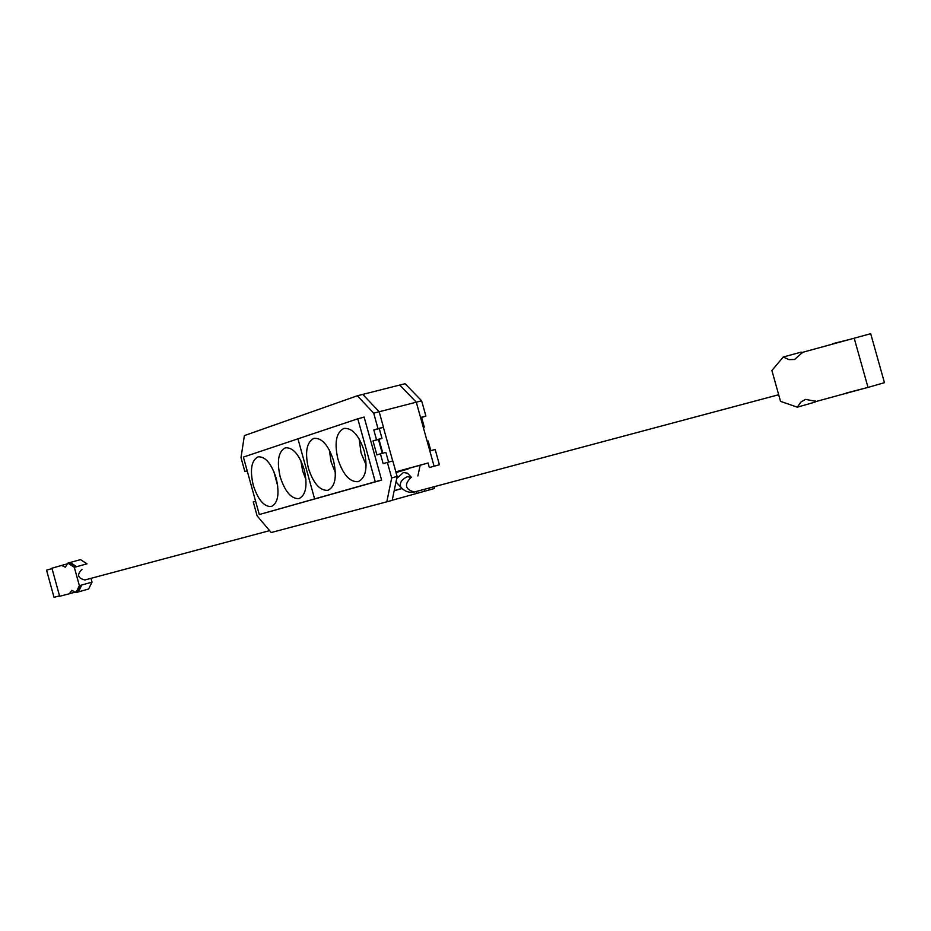 <?xml version="1.0" encoding="UTF-8"?>
<svg xmlns="http://www.w3.org/2000/svg" width="931" height="931" viewBox="0 0 931 931"><rect width="100%" height="100%" fill="white"/><g stroke="black" fill="none" stroke-linecap="round" stroke-linejoin="round"><path stroke-width="1.4" d="M382.816 453.211L378.964 439.327M392.707 460.985L383.351 427.259M424.664 489.252L424.21 491.359L428.923 490.032L429.366 487.995L428.923 490.032L434.218 488.542L434.649 486.587M424.21 491.359L392.23 500.238M394.174 490.742L402.169 488.519M394.22 490.556L402.064 488.426M379.173 411.77L416.297 402.18L434.09 466.222L439.42 464.755L435.161 449.464L429.831 450.907L434.09 466.222L429.342 467.537L428.085 462.986L395.85 471.831M428.085 462.986L420.16 465.244L417.891 475.962M420.16 465.244L395.873 471.912M416.297 402.18L399.76 385.062L416.297 402.18L420.544 417.495L425.886 416.087L421.638 400.796L416.297 402.18M247.215 470.923L244.853 471.552L241.001 457.621L244.376 435.603L357.341 395.768L405.09 383.712L421.638 400.796M416.076 491.545L416.588 493.383M430.82 450.639L428.155 441.026L427.166 441.294M424.303 427.166L423.302 427.422L424.303 427.166L421.603 417.46L425.886 416.087M420.614 417.716L421.603 417.46M255.606 501.25L253.267 501.937L257.119 515.879L271.212 532.532L392.195 500.378L397.118 476.416L392.824 460.95L387.377 462.428L391.683 477.917L386.796 501.89M362.531 417.554L364.114 417.03L381.629 480.117L265.056 512.946M387.377 462.428L383.165 463.673L380.442 453.851L376.892 454.922L373.005 440.933L376.543 439.816L373.82 429.994L377.998 428.656L373.703 413.166L379.173 411.758L383.456 427.213L377.998 428.656M357.341 395.768L373.703 413.166M247.181 470.807L244.853 471.552M362.776 394.395L379.173 411.758M382.292 453.35L378.44 439.49L381.989 438.373L379.266 428.574L383.456 427.213M388.576 462.113L385.876 452.385L380.442 453.851M391.683 477.917L397.118 476.416M379.266 428.574L373.82 429.994M381.989 438.373L376.543 439.816M378.44 439.49L373.005 440.933M408.034 468.572L396.012 472.436M396.047 472.552L408.15 468.98M333.484 460.461C328.434 445.146 321.94 437.779 313.991 438.326C306.625 442.097 304.751 452.059 308.394 468.2C313.41 483.503 319.938 490.881 327.968 490.311C335.265 486.587 337.103 476.625 333.484 460.461M329.306 449.906L331.168 462.102L335.381 472.657M364.207 450.976C359.017 435.324 352.267 427.795 343.958 428.411C336.207 432.333 334.194 442.551 337.906 459.088C343.062 474.752 349.835 482.27 358.249 481.641C365.906 477.766 367.885 467.548 364.207 450.976M359.168 438.908L361.042 452.908L366.127 464.976M381.605 480.035L314.608 498.9L297.955 438.815L357.783 418.787L375.263 481.758L259.284 514.54L243.387 457.086L297.955 438.815L314.608 498.9L325.117 496.002L259.284 514.54M364.149 417.135L357.783 418.787M381.594 480.012L375.263 481.758M407.894 468.607L395.908 472.04M407.929 468.747L395.943 472.168M854.192 338.186L868.006 387.412L884.45 382.688L870.694 333.694L802.615 352.314L794.574 359.506L788.964 359.622L783.274 357.004L771.892 370.503L780.527 401.366L797.332 407.184L800.753 402.157L805.466 399.376L816.382 401.412L864.433 388.332M832.384 343.748L850.655 339.198M783.274 357.004L801.184 352.127L802.324 352.872M797.332 407.184L815.172 402.052L815.696 400.993M846.384 393.685L846.209 393.033L868.006 387.412M400.83 487.192L396.99 483.026L396.199 480.931M396.687 478.522L403.437 472.483L407.58 473.227M71.315 564.035L71.152 563.011L76.214 566.444M78.856 590.976L77.878 591.243L80.601 585.692L81.579 585.413L78.856 590.976L78.483 590.021M75.516 592.035L69.36 593.78L71.757 590.335L76.005 592.57L79.379 585.68L74.317 567.328L67.882 563.104L65.368 567.188L61.551 565.443L51.927 568.213L59.654 596.271L69.36 593.78M79.275 588.392L80.334 586.251M74.876 566.362L72.804 565.001M90.982 578.337L92.029 582.131L79.379 585.68M67.882 563.104L80.508 559.636L86.979 563.825L74.317 567.328M67.754 563.732L61.551 565.443M76.342 566.409L75.364 566.676L70.162 563.278L71.152 563.011M92.029 582.131L88.608 589.02L76.005 592.57M52.031 568.585L46.55 570.156L54.021 597.306L59.549 595.887M82.021 569.353C76.691 574.59 77.645 578.128 84.861 579.978L84.942 579.955M276.181 478.138C271.375 463.487 265.347 456.388 258.062 456.83C251.358 460.345 249.764 469.806 253.255 485.214C258.027 499.854 264.09 506.953 271.445 506.511C278.078 503.031 279.661 493.57 276.181 478.138M273.761 471.261L277.764 486.18M304.181 469.503C299.258 454.526 292.986 447.287 285.398 447.788C278.369 451.43 276.635 461.136 280.208 476.893C285.095 491.859 291.38 499.097 299.06 498.597C306.02 494.989 307.719 485.295 304.181 469.503M300.853 460.636L302.622 470.888L305.973 479.756M414.353 491.999L414.26 492.022C409.081 492.988 404.613 491.405 400.877 487.25C399.271 483.096 401.436 479.57 407.347 476.695L411.444 477.382L407.534 473.181M778.677 394.732L414.26 492.022C405.346 489.415 404.089 484.748 410.478 478.022M80.601 585.692L81.579 585.413M75.318 566.653L76.272 566.385M269.618 530.647L84.861 579.978"/></g></svg>
